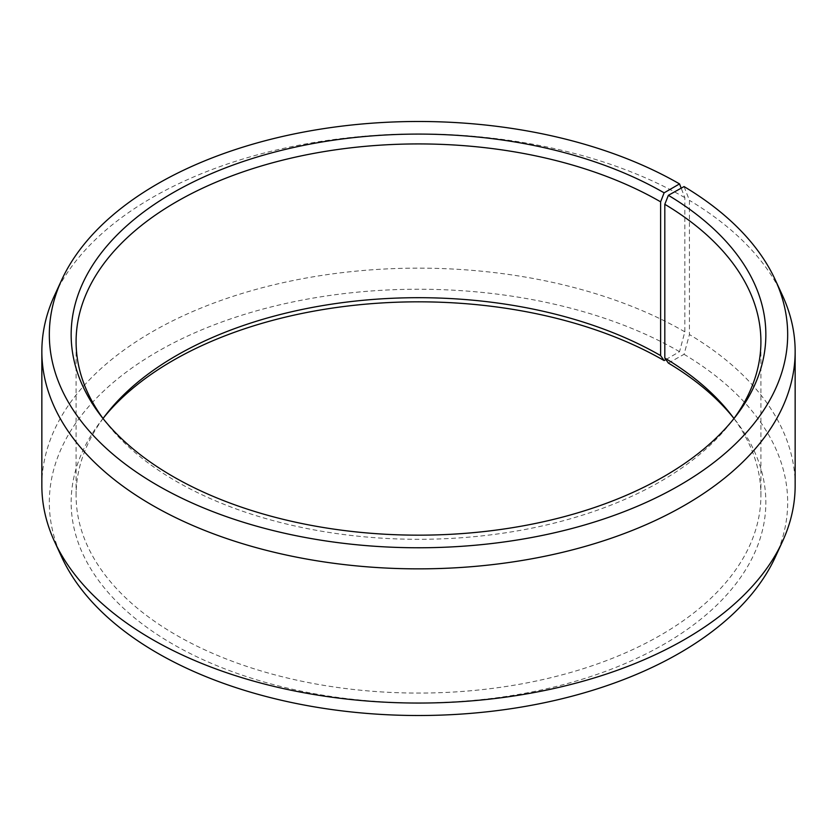 <?xml version="1.0" encoding="UTF-8"?>
<svg xmlns="http://www.w3.org/2000/svg" width="837" height="837" viewBox="0 0 837 837"><rect width="100%" height="100%" fill="white"/><g stroke="black" fill="none" stroke-linecap="round" stroke-linejoin="round"><path stroke-width="0.63" stroke-dasharray="4.18 3.14" d="M103.045 418.5A342.406 197.689 -0 0 0 76.094 495.389A342.406 197.689 -0 0 0 176.377 635.168A342.406 197.689 -0 0 0 549.532 678.022A342.406 197.689 -0 0 0 760.906 495.389A342.406 197.689 -0 0 0 733.955 418.5M103.715 419.41A342.406 197.689 -0 0 0 105.922 422.319A342.406 197.689 -0 0 0 176.377 481.401A342.406 197.689 -0 0 0 731.078 422.319A342.406 197.689 -0 0 0 733.285 419.41M665.875 359.554L679.539 351.666L684.833 331.829L684.833 197.637L681.182 188.168M684.833 197.637A376.65 217.453 -0 0 0 320.738 141.401A376.65 217.453 -0 0 0 54.541 295.44M684.833 331.829A376.65 217.453 -0 0 0 274.358 284.695A376.65 217.453 -0 0 0 41.85 485.596M679.539 351.666A369.169 213.142 -0 0 0 234.151 317.704A369.169 213.142 -0 0 0 61.76 557.222M103.715 417.59A347.355 200.545 -0 0 0 101.413 420.509A347.355 200.545 -0 0 0 172.882 644.176A347.355 200.545 -0 0 0 615.477 667.549A347.355 200.545 -0 0 0 735.587 420.509A347.355 200.545 -0 0 0 733.285 417.59M668.365 363.07L684.059 354.313L689.437 334.538L689.437 200.346L684.059 186.567M775.24 557.222A369.169 213.142 -0 0 0 684.059 354.313M795.15 485.596A376.65 217.453 -0 0 0 689.437 334.538M782.459 295.44A376.65 217.453 -0 0 0 689.437 200.346M760.906 495.389L760.906 341.611M731.078 422.319L735.587 416.491M731.078 414.681L735.587 420.509M105.922 414.681L101.413 420.509M105.922 422.319L101.413 416.491M76.094 495.389L76.094 341.611"/><path stroke-width="1.26" d="M733.955 418.5A342.406 197.689 -0 0 0 731.078 414.681A342.406 197.689 -0 0 0 664.808 358.058L668.365 363.07A347.355 200.545 -0 0 1 733.285 417.59M733.285 419.41A342.406 197.689 -0 0 0 760.906 341.611A342.406 197.689 -0 0 0 664.808 204.291L664.808 358.058M681.182 188.168L679.539 183.91L664.118 192.824A347.355 200.545 -0 0 0 221.523 169.451A347.355 200.545 -0 0 0 101.413 416.491A347.355 200.545 -0 0 0 172.882 476.431A347.355 200.545 -0 0 0 735.587 416.491A347.355 200.545 -0 0 0 668.365 195.314L664.808 204.291M679.539 183.91A369.169 213.142 -0 0 0 322.684 128.793A369.169 213.142 -0 0 0 61.76 279.778A369.169 213.142 -0 0 0 157.461 485.334A369.169 213.142 -0 0 0 602.849 519.296A369.169 213.142 -0 0 0 775.24 279.778A369.169 213.142 -0 0 0 684.059 186.567L668.365 195.314M61.76 279.778L54.541 295.44A376.65 217.453 -0 0 0 41.85 351.404A376.65 217.453 -0 0 0 152.167 505.171A376.65 217.453 -0 0 0 562.642 552.305A376.65 217.453 -0 0 0 795.15 351.404A376.65 217.453 -0 0 0 782.459 295.44L775.24 279.778M41.85 351.404L41.85 485.596A376.65 217.453 -0 0 0 54.541 541.56A376.65 217.453 -0 0 0 152.167 639.363A376.65 217.453 -0 0 0 516.262 695.599A376.65 217.453 -0 0 0 782.459 541.56A376.65 217.453 -0 0 0 795.15 485.596L795.15 351.404M54.541 541.56L61.76 557.222A369.169 213.142 -0 0 0 157.461 653.09A369.169 213.142 -0 0 0 514.316 708.207A369.169 213.142 -0 0 0 775.24 557.222L782.459 541.56M664.118 192.824L660.623 201.832L660.623 355.599A342.406 197.689 -0 0 0 105.922 414.681A342.406 197.689 -0 0 0 103.045 418.5M660.623 355.599L664.118 360.569A347.355 200.545 -0 0 0 103.715 417.59M664.118 360.569L665.875 359.554M660.623 201.832A342.406 197.689 -0 0 0 287.468 158.978A342.406 197.689 -0 0 0 76.094 341.611A342.406 197.689 -0 0 0 103.715 419.41"/></g></svg>

